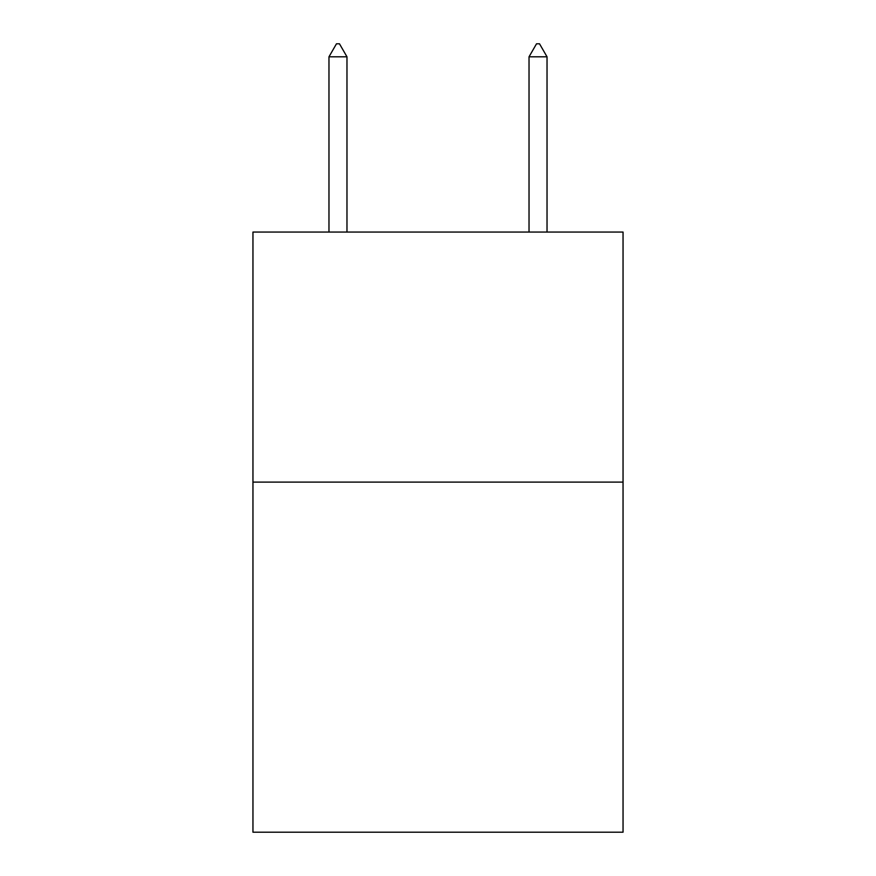 <?xml version="1.0" encoding="UTF-8"?>
<svg xmlns="http://www.w3.org/2000/svg" width="876" height="876" viewBox="0 0 876 876"><rect width="100%" height="100%" fill="white"/><g stroke="black" fill="none" stroke-linecap="round" stroke-linejoin="round"><path stroke-width="1.31" d="M623.044 482.107L623.044 832.2L252.956 832.2L252.956 232.052L623.044 232.052L623.044 482.107L252.956 482.107M346.973 56.809L339.472 43.8L336.472 43.8L328.971 56.809L346.973 56.809L346.973 232.052M328.971 56.809L328.971 232.052M536.528 43.8L539.528 43.8L547.029 56.809L529.027 56.809L536.528 43.8M547.029 232.052L547.029 56.809M529.027 232.052L529.027 56.809"/></g></svg>
